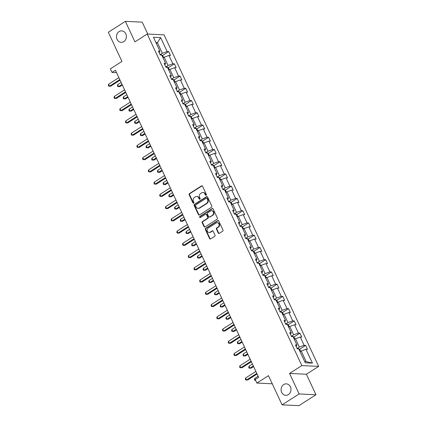 <?xml version="1.0" encoding="UTF-8"?>
<svg xmlns="http://www.w3.org/2000/svg" width="427" height="427" viewBox="0 0 427 427"><rect width="100%" height="100%" fill="white"/><g stroke="black" fill="none" stroke-linecap="round" stroke-linejoin="round"><path stroke-width="0.64" d="M283.688 384.567A5.748 4.953 -87.3 0 0 281.196 390.913A5.748 4.953 -87.3 0 0 285.754 395.327A5.748 4.953 -87.3 0 0 288.369 394.612A5.748 4.953 -87.3 0 0 290.867 388.266A5.748 4.953 -87.3 0 0 286.303 383.846A5.748 4.953 -87.3 0 0 283.688 384.567M119.09 31.582A5.748 4.953 -87.3 0 0 116.598 37.928A5.748 4.953 -87.3 0 0 121.156 42.342A5.748 4.953 -87.3 0 0 123.771 41.627A5.748 4.953 -87.3 0 0 126.264 35.281A5.748 4.953 -87.3 0 0 121.706 30.867A5.748 4.953 -87.3 0 0 119.09 31.582M206.145 195.256A0.619 0.534 -87.3 0 0 206.364 194.418L202.547 186.236A0.881 0.758 -87.3 0 0 201.517 185.889L189.471 193.591A0.881 0.758 -87.3 0 0 189.161 194.787L192.977 202.969A0.619 0.534 -87.3 0 0 193.911 202.371L193.42 201.314A2.818 2.429 -87.3 0 1 194.413 197.482L195.417 196.836A2.818 2.429 -87.3 0 1 196.698 196.484A2.818 2.429 -87.3 0 1 198.71 197.936L199.201 198.993A0.619 0.534 -87.3 0 0 200.14 198.395L199.644 197.338A2.818 2.429 -87.3 0 1 200.637 193.5L201.64 192.86A2.818 2.429 -87.3 0 1 202.926 192.508A2.818 2.429 -87.3 0 1 204.933 193.959L205.424 195.016A0.619 0.534 -87.3 0 0 206.145 195.256M147.769 34.053L142.223 22.156L125.383 21.35L108.33 32.244L121.946 61.435L110.353 68.843L112.018 72.414L116.544 72.627M315.969 394.756L306.399 374.239L289.559 373.433L299.13 393.95L315.969 394.756L298.921 405.65L282.082 404.844L268.466 375.653L256.873 383.056L272.266 383.793M299.13 393.95L282.082 404.844M218.25 233.041A0.881 0.758 -87.3 0 0 219.275 233.382L222.659 231.22A0.881 0.758 -87.3 0 0 222.969 230.025L218.731 220.935A0.881 0.758 -87.3 0 0 217.701 220.594L205.654 228.29A0.881 0.758 -87.3 0 0 205.339 229.486L209.582 238.576A0.881 0.758 -87.3 0 0 210.607 238.923L214.69 236.312A0.881 0.758 -87.3 0 0 215 235.112L213.185 231.226A0.881 0.758 -87.3 0 0 212.16 230.879L210.132 232.176A2.359 2.034 -87.3 0 1 209.059 232.469A2.359 2.034 -87.3 0 1 207.191 230.66A2.359 2.034 -87.3 0 1 208.211 228.055L216.142 222.985A2.359 2.034 -87.3 0 1 217.22 222.691A2.359 2.034 -87.3 0 1 219.088 224.506A2.359 2.034 -87.3 0 1 218.064 227.105L216.745 227.954A0.881 0.758 -87.3 0 0 216.436 229.15L218.25 233.041L218.704 233.062A0.881 0.758 -87.3 0 0 219.104 233.462M256.873 383.056L255.207 379.486L258.618 377.308L115.429 70.231L112.018 72.414M289.559 373.433L301.836 365.587L147.224 34.032L164.064 34.838L318.675 366.393L301.836 365.587M125.383 21.35L134.948 41.873L147.224 34.032M211.488 207.266A0.881 0.758 -87.3 0 0 211.797 206.07L207.559 196.98A0.881 0.758 -87.3 0 0 206.529 196.639L194.482 204.336A0.881 0.758 -87.3 0 0 194.173 205.531L198.411 214.621A0.881 0.758 -87.3 0 0 199.436 214.962L211.488 207.266M213.142 208.958L217.38 218.048A0.881 0.758 -87.3 0 1 217.071 219.243L205.024 226.94A0.881 0.758 -87.3 0 1 203.994 226.598L202.179 222.707A0.881 0.758 -87.3 0 1 202.489 221.512L207.378 218.389A0.881 0.758 -87.3 0 0 207.687 217.194L206.481 214.61A0.881 0.758 -87.3 0 0 205.456 214.269L200.37 217.519A0.619 0.534 -87.3 0 1 199.863 216.441L212.112 208.616A0.881 0.758 -87.3 0 1 213.142 208.958M305.252 362.801L298.772 348.907L297.245 348.838L295.42 344.909L296.941 344.984L293.066 336.668L291.54 336.593L289.709 332.67L291.235 332.74L287.355 324.424L285.828 324.349L284.003 320.426L285.524 320.501L281.644 312.18L280.123 312.11L278.292 308.187L279.818 308.257L275.938 299.941L274.412 299.866L272.581 295.943L274.107 296.018L270.227 287.697L268.706 287.622L266.875 283.699L268.402 283.774L264.521 275.458L262.995 275.383L261.164 271.46L262.69 271.529L258.81 263.213L257.289 263.139L255.458 259.216L256.985 259.29L253.104 250.969L251.578 250.9L249.747 246.971L251.273 247.046L247.393 238.73L245.872 238.656L244.041 234.733L245.562 234.807L241.687 226.486L240.161 226.411L238.33 222.488L239.857 222.563L235.976 214.242L234.455 214.173L232.624 210.249L234.145 210.319L230.27 202.003L228.744 201.928L226.913 198.005L228.44 198.08L224.559 189.759L223.033 189.689L221.207 185.761L222.729 185.836L218.854 177.52L217.327 177.445L215.496 173.522L217.023 173.592L213.142 165.276L211.616 165.201L209.79 161.278L211.312 161.353L207.437 153.031L205.91 152.962L204.079 149.039L205.606 149.108L201.725 140.793L200.199 140.718L198.374 136.795L199.895 136.87L196.014 128.548L194.493 128.474L192.662 124.551L194.189 124.625L190.309 116.304L188.782 116.235L186.951 112.312L188.478 112.381L184.597 104.065L183.076 103.991L181.245 100.067L182.772 100.142L178.892 91.821L177.365 91.752L175.534 87.823L177.061 87.898L173.181 79.582L171.659 79.507L169.829 75.584L171.355 75.654L167.475 67.338L165.948 67.263L164.117 63.34L165.644 63.415L161.764 55.094L160.242 55.024L158.412 51.101L159.938 51.171L153.458 37.282L160.648 37.624L167.128 51.518L168.654 51.587L170.48 55.515L168.959 55.441L172.834 63.756L174.36 63.831L176.191 67.754L174.664 67.685L178.545 76.001L180.071 76.075L181.897 79.998L180.375 79.924L184.25 88.245L185.777 88.314L187.608 92.237L186.081 92.168L189.962 100.484L191.488 100.558L193.314 104.482L191.792 104.407L195.673 112.728L197.194 112.803L199.025 116.726L197.498 116.651L201.379 124.967L202.905 125.042L204.736 128.965L203.209 128.895L207.09 137.211L208.611 137.286L210.442 141.209L208.915 141.134L212.795 149.455L214.322 149.525L216.153 153.453L214.626 153.378L218.507 161.694L220.028 161.769L221.859 165.692L220.332 165.617L224.212 173.938L225.739 174.013L227.57 177.936L226.043 177.862L229.923 186.183L231.445 186.252L233.275 190.175L231.754 190.106L235.629 198.422L237.156 198.496L238.987 202.419L237.46 202.345L241.34 210.666L242.862 210.735L244.692 214.664L243.171 214.589L247.046 222.905L248.573 222.979L250.403 226.902L248.877 226.833L252.757 235.149L254.284 235.224L256.109 239.147L254.588 239.072L258.463 247.393L259.99 247.463L261.82 251.386L260.294 251.316L264.174 259.632L265.701 259.707L267.526 263.63L266.005 263.555L269.88 271.876L271.407 271.951L273.237 275.874L271.711 275.799L275.591 284.12L277.118 284.19L278.943 288.113L277.422 288.044L281.302 296.359L282.823 296.434L284.654 300.357L283.128 300.282L287.008 308.604L288.535 308.673L290.365 312.601L288.839 312.527L292.719 320.842L294.24 320.917L296.071 324.84L294.545 324.771L298.425 333.087L299.951 333.161L301.782 337.084L300.256 337.01L304.136 345.331L305.657 345.4L307.488 349.323L305.962 349.254L312.441 363.142L305.252 362.801M294.368 339.46L295.479 338.75L299.359 347.066L297.096 348.512M299.359 347.066L304.136 345.331M295.479 338.75L300.256 337.01M296.173 346.532L296.941 344.984M288.657 327.215L289.773 326.506L293.648 334.827L291.39 336.268M293.648 334.827L298.425 333.087M289.773 326.506L294.545 324.771M290.467 334.293L291.235 332.74M282.952 314.977L284.062 314.267L287.942 322.582L285.679 324.029M287.942 322.582L292.719 320.842M284.062 314.267L288.839 312.527M284.756 322.049L285.524 320.501M277.24 302.732L278.356 302.022L282.231 310.338L279.973 311.785M282.231 310.338L287.008 308.604M278.356 302.022L283.128 300.282M279.05 309.81L279.818 308.257M271.529 290.493L272.645 289.778L276.525 298.099L274.262 299.546M276.525 298.099L281.302 296.359M272.645 289.778L277.422 288.044M273.339 297.566L274.107 296.018M265.824 278.249L266.934 277.539L270.814 285.855L268.551 287.302M270.814 285.855L275.591 284.12M266.934 277.539L271.711 275.799M267.633 285.321L268.402 283.774M260.112 266.005L261.228 265.295L265.108 273.616L262.845 275.057M265.108 273.616L269.88 271.876M261.228 265.295L266.005 263.555M261.922 273.083L262.69 271.529M254.407 253.766L255.517 253.051L259.397 261.372L257.134 262.818M259.397 261.372L264.174 259.632M255.517 253.051L260.294 251.316M256.216 260.838L256.985 259.29M248.695 241.522L249.811 240.812L253.691 249.128L251.428 250.574M253.691 249.128L258.463 247.393M249.811 240.812L254.588 239.072M250.505 248.594L251.273 247.046M242.99 229.278L244.1 228.568L247.98 236.889L245.717 238.33M247.98 236.889L252.757 235.149M244.1 228.568L248.877 226.833M244.799 236.355L245.562 234.807M237.279 217.039L238.394 216.329L242.274 224.645L240.011 226.091M242.274 224.645L247.046 222.905M238.394 216.329L243.171 214.589M239.088 224.111L239.857 222.563M231.573 204.795L232.683 204.085L236.563 212.4L234.3 213.847M236.563 212.4L241.34 210.666M232.683 204.085L237.46 202.345M233.377 211.872L234.145 210.319M225.862 192.556L226.977 191.84L230.852 200.162L228.594 201.608M230.852 200.162L235.629 198.422M226.977 191.84L231.754 190.106M227.671 199.628L228.44 198.08M220.156 180.311L221.266 179.602L225.146 187.917L222.883 189.364M225.146 187.917L229.923 186.183M221.266 179.602L226.043 177.862M221.96 187.384L222.729 185.836M214.445 168.067L215.56 167.357L219.435 175.678L217.178 177.12M219.435 175.678L224.212 173.938M215.56 167.357L220.332 165.617M216.254 175.145L217.023 173.592M208.739 155.828L209.849 155.118L213.73 163.434L211.466 164.881M213.73 163.434L218.507 161.694M209.849 155.118L214.626 153.378M210.543 162.9L211.312 161.353M203.028 143.584L204.143 142.874L208.018 151.19L205.761 152.636M208.018 151.19L212.795 149.455M204.143 142.874L208.915 141.134M204.837 150.662L205.606 149.108M197.322 131.345L198.432 130.63L202.313 138.951L200.049 140.392M202.313 138.951L207.09 137.211M198.432 130.63L203.209 128.895M199.126 138.417L199.895 136.87M191.611 119.101L192.726 118.391L196.601 126.707L194.344 128.153M196.601 126.707L201.379 124.967M192.726 118.391L197.498 116.651M193.42 126.173L194.189 124.625M185.905 106.857L187.015 106.147L190.896 114.468L188.633 115.909M190.896 114.468L195.673 112.728M187.015 106.147L191.792 104.407M187.709 113.934L188.478 112.381M180.194 94.618L181.31 93.903L185.185 102.224L182.927 103.67M185.185 102.224L189.962 100.484M181.31 93.903L186.081 92.168M182.003 101.69L182.772 100.142M174.483 82.374L175.598 81.664L179.479 89.98L177.216 91.426M179.479 89.98L184.25 88.245M175.598 81.664L180.375 79.924M176.292 89.446L177.061 87.898M168.777 70.129L169.887 69.42L173.768 77.741L171.505 79.182M173.768 77.741L178.545 76.001M169.887 69.42L174.664 67.685M170.587 77.207L171.355 75.654M163.066 57.891L164.181 57.181L168.062 65.496L165.799 66.943M168.062 65.496L172.834 63.756M164.181 57.181L168.959 55.441M164.875 64.963L165.644 63.415M156.298 43.373L157.414 42.663L162.351 53.252L160.088 54.699M162.351 53.252L167.128 51.518M160.648 37.624L157.414 42.663L155.935 42.588M306.399 374.239L318.675 366.393M304.648 361.514L306.127 361.584L301.19 350.989L300.074 351.704M159.17 52.724L159.938 51.171M301.19 350.989L305.962 349.254M312.441 363.142L306.127 361.584M162.559 55.483L168.654 51.587M168.265 67.728L174.36 63.831M173.976 79.966L180.071 76.075M179.682 92.211L185.777 88.314M185.393 104.45L191.488 100.558M191.099 116.694L197.194 112.803M196.81 128.938L202.905 125.042M202.515 141.177L208.611 137.286M208.227 153.421L214.322 149.525M213.932 165.665L220.028 161.769M219.643 177.904L225.739 174.013M225.355 190.148L231.445 186.252M231.06 202.387L237.156 198.496M236.771 214.632L242.862 210.735M242.477 226.876L248.573 222.979M248.188 239.115L254.284 235.224M253.894 251.359L259.99 247.463M259.605 263.598L265.701 259.707M265.311 275.842L271.407 271.951M271.022 288.086L277.118 284.19M276.728 300.325L282.823 296.434M282.439 312.569L288.535 308.673M288.145 324.814L294.24 320.917M293.856 337.052L299.951 333.161M299.562 349.297L305.657 345.4M206.097 195.283A0.619 0.534 -87.3 0 1 205.883 195.038L205.387 193.981A2.818 2.429 -87.3 0 0 203.38 192.529L202.926 192.508M196.698 196.484L197.157 196.511A2.818 2.429 -87.3 0 1 199.163 197.957L199.655 199.014A0.619 0.534 -87.3 0 0 199.868 199.265M202.147 185.83A0.881 0.758 -87.3 0 0 201.971 185.916L189.924 193.612A0.881 0.758 -87.3 0 0 189.615 194.808L193.431 202.99A0.619 0.534 -87.3 0 0 193.644 203.241M207.154 196.58A0.881 0.758 -87.3 0 0 206.983 196.66L194.936 204.357A0.881 0.758 -87.3 0 0 194.627 205.552L198.865 214.642A0.881 0.758 -87.3 0 0 199.265 215.043M207.015 198.427A0.619 0.534 -87.3 0 0 206.294 198.187L195.721 204.944A0.619 0.534 -87.3 0 0 195.502 205.782L196.025 206.898A2.818 2.429 -87.3 0 0 198.032 208.344A2.818 2.429 -87.3 0 0 199.313 207.997L206.545 203.375A2.818 2.429 -87.3 0 0 207.538 199.542L207.015 198.427L207.469 198.448A0.619 0.534 -87.3 0 0 207.031 198.128L206.577 198.107M198.032 208.344L198.486 208.371A2.818 2.429 -87.3 0 0 199.772 208.018L199.313 207.997M207.469 198.448L207.992 199.564A2.818 2.429 -87.3 0 1 206.999 203.396L199.772 208.018M205.857 214.157L206.31 214.183A0.881 0.758 -87.3 0 1 206.94 214.632L208.141 217.215A0.881 0.758 -87.3 0 1 207.832 218.41L202.948 221.533A0.881 0.758 -87.3 0 0 202.638 222.734L204.448 226.62A0.881 0.758 -87.3 0 0 204.853 227.025M212.742 208.557A0.881 0.758 -87.3 0 0 212.571 208.638L200.322 216.462A0.619 0.534 -87.3 0 0 200.316 217.546M212.449 215.149A2.359 2.034 -87.3 0 0 213.468 212.545A2.359 2.034 -87.3 0 0 211.6 210.735A2.359 2.034 -87.3 0 0 210.527 211.029L207.73 212.817A0.881 0.758 -87.3 0 0 207.421 214.012L208.622 216.596A0.881 0.758 -87.3 0 0 209.652 216.937L212.902 215.171A2.359 2.034 -87.3 0 0 213.927 212.566A2.359 2.034 -87.3 0 0 212.054 210.757L211.6 210.735M209.251 217.044L209.705 217.065A0.881 0.758 -87.3 0 0 210.105 216.959L209.652 216.937M212.902 215.171L210.105 216.959M217.22 222.691L217.674 222.713A2.359 2.034 -87.3 0 1 219.542 224.527A2.359 2.034 -87.3 0 1 218.523 227.132L217.199 227.975A0.881 0.758 -87.3 0 0 216.889 229.171L218.704 233.062M209.059 232.469L209.518 232.491A2.359 2.034 -87.3 0 0 210.591 232.197L210.132 232.176M212.785 230.82A0.881 0.758 -87.3 0 0 212.614 230.906L210.591 232.197M218.325 220.535A0.881 0.758 -87.3 0 0 218.154 220.615L206.108 228.312A0.881 0.758 -87.3 0 0 205.798 229.512L210.036 238.602A0.881 0.758 -87.3 0 0 210.436 239.003M163.632 57.528L162.73 55.595L161.454 54.768A2.381 0.63 155 0 0 160.237 55.014M121.124 82.448L117.697 84.631L118.615 86.596L119.752 86.649L122.319 85.01M119.752 86.649L117.793 86.59L118.615 86.596L122.037 84.407M117.793 86.59L117.43 85.806L117.697 84.631M119.79 79.593L109.509 86.158L108.597 84.199L118.877 77.629M120.072 80.196L110.646 86.211L108.693 86.153L108.325 85.368L108.597 84.199M110.646 86.211L108.693 86.153M169.338 69.772L168.435 67.834L167.16 67.007A2.381 0.63 155 0 0 165.943 67.258M126.83 94.687L123.408 96.876L124.321 98.834L125.463 98.893L128.025 97.255M125.463 98.893L123.504 98.829L124.321 98.834L127.748 96.651M123.504 98.829L123.136 98.045L123.408 96.876M175.049 82.016L174.147 80.079L172.871 79.251A2.381 0.63 155 0 0 171.654 79.497M132.541 106.931L129.114 109.12L130.032 111.079L131.169 111.132L133.736 109.493M131.169 111.132L129.21 111.073L130.032 111.079L133.454 108.89M129.21 111.073L128.847 110.289L129.114 109.12M125.501 91.832L115.221 98.402L114.303 96.438L124.583 89.873M125.778 92.435L116.357 98.456L114.399 98.397L114.036 97.612L114.303 96.438M116.357 98.456L114.399 98.397M131.206 104.076L120.926 110.641L120.014 108.682L130.294 102.112M131.489 104.679L122.069 110.7L120.11 110.636L119.741 109.851L120.014 108.682M122.069 110.7L120.11 110.636M180.76 94.255L179.852 92.323L178.577 91.495A2.381 0.63 155 0 0 177.36 91.741M138.247 119.17L134.825 121.359L135.738 123.323L136.88 123.376L139.442 121.738M136.88 123.376L134.921 123.318L135.738 123.323L139.165 121.135M134.921 123.318L134.553 122.533L134.825 121.359M136.918 116.32L126.638 122.885L125.719 120.921L135.999 114.356M137.195 116.918L127.774 122.939L125.816 122.88L125.453 122.095L125.719 120.921M127.774 122.939L125.816 122.88M186.466 106.499L185.564 104.562L184.288 103.734A2.381 0.63 155 0 0 183.071 103.985M143.958 131.415L140.536 133.603L141.449 135.562L142.586 135.621L145.153 133.977M142.586 135.621L140.627 135.556L141.449 135.562L144.87 133.379M140.627 135.556L140.264 134.772L140.536 133.603M142.623 128.559L132.343 135.129L131.431 133.165L141.711 126.6M142.906 129.162L133.486 135.183L131.527 135.124L131.158 134.34L131.431 133.165M133.486 135.183L131.527 135.124M192.177 118.738L191.275 116.806L189.994 115.979A2.381 0.63 155 0 0 188.782 116.224M149.663 143.659L146.242 145.842L147.155 147.806L148.297 147.859L150.859 146.221M148.297 147.859L146.338 147.801L147.155 147.806L150.582 145.618M146.338 147.801L145.97 147.016L146.242 145.842M148.334 140.803L138.054 147.368L137.142 145.41L147.422 138.839M148.617 141.406L139.191 147.422L137.232 147.363L136.87 146.578L137.142 145.41M139.191 147.422L137.232 147.363M197.882 130.982L196.98 129.05L195.705 128.217A2.381 0.63 155 0 0 194.488 128.468M155.375 155.898L151.953 158.086L152.866 160.05L154.003 160.104L156.57 158.465M154.003 160.104L152.044 160.04L152.866 160.05L156.287 157.862M152.044 160.04L151.681 159.255L151.953 158.086M154.04 153.042L143.76 159.613L142.848 157.648L153.128 151.083M154.323 153.645L144.902 159.666L142.944 159.607L142.575 158.823L142.848 157.648M144.902 159.666L142.944 159.607M203.594 143.226L202.692 141.289L201.411 140.462A2.381 0.63 155 0 0 200.199 140.707M161.08 168.142L157.659 170.33L158.577 172.289L159.714 172.343L162.276 170.704M159.714 172.343L157.755 172.284L158.577 172.289L161.998 170.101M157.755 172.284L157.387 171.499L157.659 170.33M159.751 165.286L149.471 171.857L148.559 169.893L158.839 163.322M160.034 165.889L150.608 171.91L148.649 171.846L148.286 171.062L148.559 169.893M150.608 171.91L148.649 171.846M209.299 155.465L208.397 153.533L207.122 152.706A2.381 0.63 155 0 0 205.905 152.951M166.792 180.386L163.37 182.569L164.283 184.533L165.42 184.587L167.987 182.948M165.42 184.587L163.466 184.528L164.283 184.533L167.704 182.345M163.466 184.528L163.098 183.743L163.37 182.569M165.462 177.531L155.182 184.096L154.264 182.137L164.544 175.566M165.74 178.128L156.319 184.149L154.36 184.09L153.992 183.306L154.264 182.137M156.319 184.149L154.36 184.09M215.011 167.71L214.108 165.772L212.827 164.945A2.381 0.63 155 0 0 211.616 165.196M172.497 192.625L169.076 194.813L169.994 196.772L171.131 196.831L173.693 195.192M171.131 196.831L169.172 196.767L169.994 196.772L173.415 194.589M169.172 196.767L168.804 195.982L169.076 194.813M171.168 189.769L160.888 196.34L159.976 194.376L170.256 187.811M171.451 190.373L162.025 196.393L160.072 196.335L159.703 195.55L159.976 194.376M162.025 196.393L160.072 196.335M220.716 179.954L219.814 178.016L218.539 177.189A2.381 0.63 155 0 0 217.322 177.435M178.208 204.869L174.787 207.052L175.7 209.016L176.837 209.07L179.404 207.431M176.837 209.07L174.883 209.011L175.7 209.016L179.121 206.828M174.883 209.011L174.515 208.227L174.787 207.052M176.879 202.014L166.599 208.579L165.681 206.62L175.961 200.049M177.157 202.617L167.736 208.638L165.777 208.573L165.409 207.789L165.681 206.62M167.736 208.638L165.777 208.573M226.427 192.193L225.525 190.261L224.25 189.433A2.381 0.63 155 0 0 223.033 189.679M183.92 217.108L180.493 219.297L181.411 221.261L182.548 221.314L185.115 219.675M182.548 221.314L180.589 221.255L181.411 221.261L184.832 219.072M180.589 221.255L180.226 220.471L180.493 219.297M182.585 214.258L172.305 220.823L171.392 218.859L181.672 212.294M182.868 214.856L173.442 220.876L171.489 220.818L171.12 220.033L171.392 218.859M173.442 220.876L171.489 220.818M232.133 204.437L231.231 202.499L229.956 201.672A2.381 0.63 155 0 0 228.739 201.923M189.625 229.352L186.204 231.541L187.117 233.5L188.254 233.553L190.821 231.914M188.254 233.553L186.3 233.494L187.117 233.5L190.538 231.317M186.3 233.494L185.932 232.71L186.204 231.541M188.296 226.497L178.016 233.067L177.098 231.103L187.378 224.538M188.574 227.1L179.153 233.121L177.194 233.057L176.831 232.272L177.098 231.103M179.153 233.121L177.194 233.057M237.844 216.676L236.942 214.744L235.667 213.916A2.381 0.63 155 0 0 234.45 214.162M195.336 241.597L191.91 243.78L192.828 245.744L193.965 245.797L196.532 244.159M193.965 245.797L192.006 245.738L192.828 245.744L196.249 243.555M192.006 245.738L191.643 244.954L191.91 243.78M194.002 238.741L183.722 245.306L182.809 243.347L193.089 236.777M194.285 239.344L184.859 245.36L182.905 245.301L182.537 244.516L182.809 243.347M184.859 245.36L182.905 245.301M243.55 228.92L242.648 226.988L241.372 226.155A2.381 0.63 155 0 0 240.155 226.406M201.042 253.835L197.621 256.024L198.534 257.988L199.671 258.041L202.238 256.403M199.671 258.041L197.717 257.977L198.534 257.988L201.96 255.8M197.717 257.977L197.349 257.193L197.621 256.024M199.713 250.98L189.433 257.55L188.515 255.586L198.795 249.021M199.991 251.583L190.57 257.604L188.611 257.545L188.248 256.76L188.515 255.586M190.57 257.604L188.611 257.545M249.261 241.164L248.359 239.227L247.084 238.399A2.381 0.63 155 0 0 245.867 238.645M206.753 266.08L203.327 268.268L204.245 270.227L205.382 270.28L207.949 268.642M205.382 270.28L203.423 270.222L204.245 270.227L207.666 268.039M203.423 270.222L203.06 269.437L203.327 268.268M205.419 263.224L195.139 269.789L194.226 267.83L204.506 261.26M205.702 263.827L196.276 269.848L194.322 269.784L193.954 268.999L194.226 267.83M196.276 269.848L194.322 269.784M254.967 253.403L254.065 251.471L252.789 250.644A2.381 0.63 155 0 0 251.572 250.889M212.459 278.319L209.038 280.507L209.951 282.471L211.093 282.525L213.655 280.886M211.093 282.525L209.134 282.466L209.951 282.471L213.377 280.283M209.134 282.466L208.766 281.681L209.038 280.507M211.13 275.468L200.85 282.033L199.932 280.069L210.212 273.504M211.408 276.066L201.987 282.087L200.028 282.028L199.665 281.244L199.932 280.069M201.987 282.087L200.028 282.028M260.678 265.647L259.776 263.71L258.5 262.883A2.381 0.63 155 0 0 257.284 263.133M218.17 290.563L214.744 292.751L215.662 294.71L216.799 294.769L219.366 293.125M216.799 294.769L214.84 294.705L215.662 294.71L219.083 292.527M214.84 294.705L214.477 293.92L214.744 292.751M216.836 287.707L206.556 294.278L205.643 292.314L215.923 285.748M217.119 288.31L207.698 294.331L205.739 294.272L205.371 293.488L205.643 292.314M207.698 294.331L205.739 294.272M266.384 277.886L265.482 275.954L264.206 275.127A2.381 0.63 155 0 0 262.989 275.372M223.876 302.807L220.455 304.99L221.367 306.954L222.51 307.008L225.072 305.369M222.51 307.008L220.551 306.949L221.367 306.954L224.794 304.766M220.551 306.949L220.183 306.164L220.455 304.99M222.547 299.951L212.267 306.517L211.349 304.558L221.629 297.987M222.825 300.555L213.404 306.575L211.445 306.511L211.082 305.727L211.349 304.558M213.404 306.575L211.445 306.511M272.095 290.13L271.193 288.198L269.917 287.366A2.381 0.63 155 0 0 268.7 287.617M229.587 315.046L226.166 317.234L227.079 319.199L228.215 319.252L230.783 317.613M228.215 319.252L226.257 319.188L227.079 319.199L230.5 317.01M226.257 319.188L225.894 318.403L226.166 317.234M228.253 312.19L217.973 318.761L217.06 316.797L227.34 310.232M228.536 312.794L219.115 318.814L217.156 318.755L216.788 317.971L217.06 316.797M219.115 318.814L217.156 318.755M277.806 302.375L276.904 300.437L275.623 299.61A2.381 0.63 155 0 0 274.412 299.855M235.293 327.29L231.872 329.479L232.784 331.437L233.927 331.491L236.489 329.852M233.927 331.491L231.968 331.432L232.784 331.437L236.211 329.254M231.968 331.432L231.599 330.647L231.872 329.479M233.964 324.435L223.684 331.005L222.771 329.041L233.051 322.476M234.247 325.038L224.821 331.058L222.862 330.994L222.499 330.21L222.771 329.041M224.821 331.058L222.862 330.994M283.512 314.614L282.61 312.681L281.334 311.854A2.381 0.63 155 0 0 280.117 312.1M241.004 339.534L237.583 341.717L238.496 343.682L239.632 343.735L242.2 342.096M239.632 343.735L237.674 343.676L238.496 343.682L241.917 341.493M237.674 343.676L237.311 342.892L237.583 341.717M239.67 336.679L229.39 343.244L228.477 341.285L238.757 334.715M239.953 337.282L230.532 343.297L228.573 343.239L228.205 342.454L228.477 341.285M230.532 343.297L228.573 343.239M289.223 326.858L288.321 324.92L287.04 324.093A2.381 0.63 155 0 0 285.828 324.344M246.71 351.773L243.289 353.962L244.207 355.921L245.344 355.979L247.906 354.341M245.344 355.979L243.385 355.915L244.207 355.921L247.628 353.737M243.385 355.915L243.016 355.131L243.289 353.962M245.381 348.918L235.101 355.488L234.188 353.524L244.468 346.959M245.664 349.521L236.238 355.542L234.279 355.483L233.916 354.698L234.188 353.524M236.238 355.542L234.279 355.483M294.929 339.102L294.027 337.165L292.751 336.337A2.381 0.63 155 0 0 291.534 336.583M252.421 364.017L249 366.201L249.912 368.165L251.049 368.218L253.617 366.579M251.049 368.218L249.09 368.159L249.912 368.165L253.334 365.976M249.09 368.159L248.727 367.375L249 366.201M251.087 361.162L240.812 367.727L239.894 365.768L250.174 359.198M251.37 361.765L241.949 367.786L239.99 367.722L239.622 366.937L239.894 365.768M241.949 367.786L239.99 367.722M300.64 351.341L299.738 349.409L298.457 348.581A2.381 0.63 155 0 0 297.245 348.827M258.127 376.256L254.705 378.445L255.624 380.409L254.802 380.404L254.433 379.619L254.705 378.445M255.65 380.436L254.802 380.404M256.798 373.406L246.518 379.971L245.605 378.007L255.885 371.442M257.081 374.004L247.655 380.025L245.696 379.966L245.333 379.181L245.605 378.007M247.655 380.025L245.696 379.966M205.387 193.981L204.933 193.959M199.655 199.014L199.201 198.993M199.163 197.957L198.71 197.936M193.431 202.99L192.977 202.969M189.615 194.808L189.161 194.787M189.924 193.612L189.471 193.591M201.971 185.916L201.517 185.889M205.883 195.038L205.424 195.016M198.865 214.642L198.411 214.621M194.627 205.552L194.173 205.531M194.936 204.357L194.482 204.336M206.983 196.66L206.529 196.639M206.999 203.396L206.545 203.375M207.992 199.564L207.538 199.542M204.448 226.62L203.994 226.598M202.638 222.734L202.179 222.707M202.948 221.533L202.489 221.512M207.832 218.41L207.378 218.389M208.141 217.215L207.687 217.194M206.94 214.632L206.481 214.61M200.322 216.462L199.863 216.441M212.571 208.638L212.112 208.616M216.889 229.171L216.436 229.15M217.199 227.975L216.745 227.954M218.523 227.132L218.064 227.105M212.614 230.906L212.16 230.879M210.036 238.602L209.582 238.576M205.798 229.512L205.339 229.486M206.108 228.312L205.654 228.29M218.154 220.615L217.701 220.594M161.625 55.088L161.486 54.789M167.336 67.333L167.192 67.028M173.042 79.571L172.903 79.273M178.753 91.816L178.609 91.511M184.459 104.06L184.32 103.756M190.17 116.299L190.026 116M195.876 128.543L195.737 128.239M201.587 140.782L201.443 140.483M207.292 153.026L207.154 152.727M213.004 165.27L212.865 164.966M218.709 177.509L218.571 177.21M224.421 189.753L224.282 189.449M230.132 201.998L229.988 201.693M235.837 214.237L235.699 213.938M241.549 226.481L241.404 226.177M247.254 238.72L247.116 238.421M252.965 250.964L252.821 250.66M258.671 263.208L258.532 262.904M264.382 275.447L264.238 275.148M270.088 287.691L269.949 287.387M275.799 299.93L275.655 299.631M281.505 312.174L281.366 311.875M287.216 324.419L287.072 324.114M292.922 336.657L292.783 336.359M298.633 348.902L298.494 348.597"/></g></svg>
